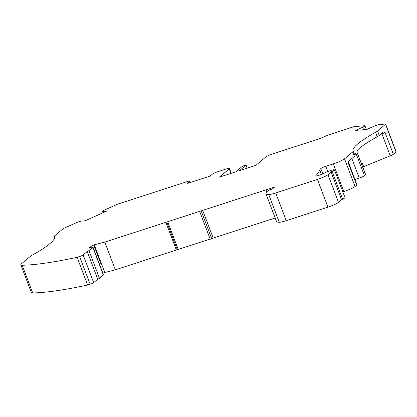 <?xml version="1.0" encoding="UTF-8"?>
<svg xmlns="http://www.w3.org/2000/svg" width="417" height="417" viewBox="0 0 417 417"><rect width="100%" height="100%" fill="white"/><g stroke="black" fill="none" stroke-linecap="round" stroke-linejoin="round"><path stroke-width="0.63" d="M88.957 250.575L99.486 278.285A2.992 0.396 -20.8 0 1 97.734 279.202L87.21 251.493A2.992 0.396 -20.8 0 0 88.957 250.575L92.85 247.297A2.992 0.396 -20.8 0 0 92.981 247.099A2.992 0.396 -20.8 0 0 91.896 247.187L89.697 247.542L91.636 245.91L94.263 244.805L104.787 272.515L115.342 269.815L275.168 218.002M104.787 272.515L102.895 273.203M99.486 278.285L103.374 275.006A2.992 0.396 -20.8 0 0 103.505 274.808L92.981 247.099M97.734 279.202L93.658 282.637A2.992 0.396 -20.8 0 1 90.14 284.222L87.648 285.03A299.025 39.422 159.2 0 1 32.708 292.953A17.941 2.366 -20.8 0 1 31.374 292.578L20.85 264.868A17.941 2.366 -20.8 0 0 22.179 265.243A299.025 39.422 -20.8 0 0 77.124 257.32L87.648 285.03M396.041 151.996A2.992 0.396 -20.8 0 0 396.15 151.819L385.626 124.11A2.992 0.396 159.2 0 1 385.517 124.287L396.041 151.996L393.351 154.269L385.032 132.377L383.458 131.887M362.759 167.003A11.963 1.579 -20.8 0 1 363.614 166.649L390.26 155.843A4.488 0.589 -20.8 0 0 393.351 154.269M351.839 158.523L359.266 178.08A4.488 0.589 -20.8 0 0 364.427 175.625A106.903 14.095 -20.8 0 1 365.412 174.353A4.488 0.589 -20.8 0 0 365.485 174.17L357.093 152.46A4.488 0.589 -20.8 0 0 357.166 152.283M359.266 178.08L354.857 179.56M342.837 191.909L343.801 191.596A9.57 1.261 -20.8 0 0 355.06 186.529L356.681 185.169A4.488 0.589 -20.8 0 0 356.874 184.872L348.487 162.281L348.367 163.276A4.488 0.589 -20.8 0 0 348.56 162.979M275.7 192.946L317.426 179.419A8.971 1.183 -20.8 0 0 327.981 174.671L331.067 172.07A2.992 0.396 -20.8 0 1 332.109 171.465A5.979 0.787 -20.8 0 0 334.46 169.865L344.984 197.575A5.979 0.787 159.2 0 1 342.638 199.175A2.992 0.396 159.2 0 0 341.591 199.779L338.505 202.381A8.971 1.183 159.2 0 1 327.95 207.129L286.224 220.656A11.963 1.579 159.2 0 1 279.254 222.277A41.862 5.52 159.2 0 1 276.461 221.406L265.937 193.697A41.862 5.52 -20.8 0 0 268.725 194.567A11.963 1.579 -20.8 0 0 275.7 192.946L286.224 220.656M77.124 257.32L79.616 256.512A2.992 0.396 -20.8 0 0 83.134 254.928L87.21 251.493M115.342 269.815L104.813 242.105L273.573 187.4L274.303 187.342L272.322 189.01L269.544 189.865L267.75 190.929A41.862 5.52 -20.8 0 0 265.937 193.697M266.01 189.85L266.765 191.851M94.263 244.805L104.813 242.105M93.747 244.956L101.117 264.352L101.654 264.196M357.072 151.804L357.327 150.261A106.903 14.095 -20.8 0 1 377.223 136.745L375.54 132.314A106.903 14.095 -20.8 0 0 353.173 150.907A106.903 14.095 -20.8 0 0 353.251 151.09L354.935 155.525A15.101 1.991 -20.8 0 1 354.32 156.432L348.966 160.941L348.482 162.281M354.731 154.639A4.488 0.589 -20.8 0 0 356.113 153.737L355.206 153.003M355.175 153.044A106.903 14.095 -20.8 0 0 354.794 155.15M377.223 136.745A11.963 1.579 -20.8 0 0 379.209 135.457L383.379 131.944M189.917 182.63L189.5 181.531A4.405 0.579 159.2 0 0 189.714 181.218A4.405 0.579 159.2 0 0 186.852 181.723L118.449 203.903A2.992 0.396 -20.8 0 0 116.312 204.721L104.745 209.928A4.488 0.589 -20.8 0 0 102.478 211.367A4.488 0.589 -20.8 0 0 102.936 211.45L106.528 211.164L85.131 220.786L81.539 221.078A4.488 0.589 -20.8 0 0 75.889 222.907L64.244 228.146A2.992 0.396 159.2 0 0 62.957 228.855L54.966 235.589A11.963 1.579 -20.8 0 0 54.45 236.382A11.963 1.579 -20.8 0 0 54.46 236.403A106.903 14.095 -20.8 0 1 54.538 236.585A106.903 14.095 -20.8 0 1 32.187 255.173A11.963 1.579 159.2 0 0 30.269 256.403L21.627 263.685A17.941 2.366 -20.8 0 0 20.85 264.868M189.5 181.531L187.113 183.543L210.038 176.11L212.425 174.097A4.566 0.605 159.2 0 1 217.778 171.7L225.592 169.166A5.979 0.787 159.2 0 1 228.865 168.364A5.979 0.787 -20.8 0 1 229.48 168.478A5.979 0.787 -20.8 0 1 229.22 168.875L230.94 173.404M247.057 168.181L245.973 164.741L242.204 166.435L235.808 171.825L219.41 177.142L229.22 168.875M245.936 165.226L239.54 170.616L255.934 165.299L265.738 157.037A5.979 0.787 -20.8 0 1 268.506 155.515A5.979 0.787 159.2 0 1 272.781 153.868L318.374 139.09A5.979 0.787 -20.8 0 0 320.809 138.215A5.979 0.787 -20.8 0 0 322.643 137.448L327.705 135.186L353.929 126.679L364.489 125.725A4.488 0.589 -20.8 0 1 364.948 125.809L366.361 129.525M385.626 124.11A2.992 0.396 159.2 0 0 385.355 124.047L379.355 124.532A4.488 0.589 -20.8 0 0 373.7 126.361L366.736 129.499L355.711 130.38L362.675 127.248A4.488 0.589 -20.8 0 0 364.948 125.809M375.54 132.314A11.963 1.579 -20.8 0 0 377.526 131.021L385.517 124.287M354.32 156.432L352.636 151.996A15.101 1.991 159.2 0 0 353.251 151.09M343.801 191.596L333.277 163.886A9.57 1.261 -20.8 0 0 344.536 158.82L352.636 151.996M333.277 163.886L325.802 166.31A4.186 0.553 -20.8 0 0 320.793 168.598A44.854 5.916 -20.8 0 0 319.745 170.058L321.392 174.4M315.846 176.073L315.742 175.792A191.976 25.312 -20.8 0 0 319.745 170.058M315.653 175.906A4.488 0.589 -20.8 0 0 315.648 175.984A4.488 0.589 -20.8 0 0 321.762 174.233L326.303 172.19A5.979 0.787 -20.8 0 1 334.46 169.865M265.952 189.871L266.724 191.898M83.134 254.928L93.658 282.637M273.734 187.817L273.573 187.4M91.636 245.91L92.1 247.14M103.374 275.006L92.85 247.297M348.367 163.276L356.681 185.169M364.427 175.625L356.113 153.737M365.412 174.353L357.093 152.46M390.26 155.843L381.737 133.325M385.032 132.377A4.488 0.589 -20.8 0 1 381.941 133.951L380.111 134.696M360.966 162.286L361.82 161.942L363.614 166.649M79.616 256.512L90.14 284.222M22.179 265.243L32.708 292.953M54.601 236.783L54.46 236.403M102.936 211.45L103.369 212.581M245.973 164.751L247.25 168.114L245.973 164.741M362.675 127.248L363.629 129.744M377.526 131.021L379.209 135.457M344.536 158.82L355.06 186.529M325.802 166.31L327.793 171.559M320.793 168.598L322.763 173.785M332.109 171.465L342.638 199.175M331.067 172.07L341.591 199.779M327.981 174.671L338.505 202.381M317.426 179.419L327.95 207.129M268.725 194.567L279.254 222.277M211.737 238.701L201.208 210.992M210.257 239.311L199.733 211.601M202.688 210.377L213.212 238.086M176.381 250.028L165.851 222.318M166.821 222.141L177.345 249.851M178.309 249.668L167.785 221.959M54.606 236.793L54.45 236.382M102.478 211.367L103.004 212.748M189.714 181.218L190.215 182.537M231.305 173.284L229.48 168.478"/></g></svg>
